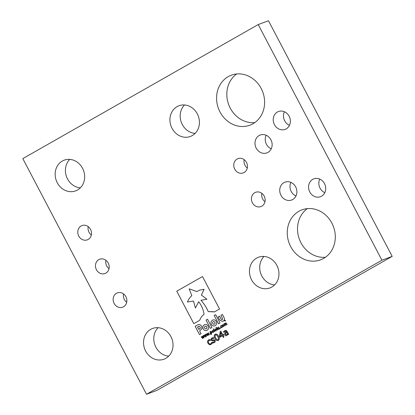 <?xml version="1.0" encoding="UTF-8"?>
<svg xmlns="http://www.w3.org/2000/svg" width="415" height="415" viewBox="0 0 415 415"><rect width="100%" height="100%" fill="white"/><g stroke="black" fill="none" stroke-linecap="round" stroke-linejoin="round"><path stroke-width="0.62" d="M270.917 139.767A9.524 8.44 69.6 0 1 266.887 152.886A9.524 8.44 69.6 0 1 256.205 148.145A9.524 8.44 69.6 0 1 260.236 135.031A9.524 8.44 69.6 0 1 270.917 139.767M271.223 148.845A9.524 8.44 69.6 0 1 266.461 144.327A9.524 8.44 69.6 0 1 266.16 135.249M295.662 186.895A9.524 8.44 69.6 0 1 291.631 200.014A9.524 8.44 69.6 0 1 280.95 195.273A9.524 8.44 69.6 0 1 284.981 182.159A9.524 8.44 69.6 0 1 295.662 186.895M295.962 195.973A9.524 8.44 69.6 0 1 291.206 191.455A9.524 8.44 69.6 0 1 290.905 182.377M261.185 88.468A26.674 23.639 69.6 0 1 249.892 125.19A26.674 23.639 69.6 0 1 219.992 111.925A26.674 23.639 69.6 0 1 231.28 75.198A26.674 23.639 69.6 0 1 261.185 88.468M254.769 122.601A26.674 23.639 69.6 0 1 230.247 108.108A26.674 23.639 69.6 0 1 236.664 73.969M331.876 223.12A26.674 23.639 69.6 0 1 320.588 259.842A26.674 23.639 69.6 0 1 290.682 246.577A26.674 23.639 69.6 0 1 301.975 209.85A26.674 23.639 69.6 0 1 331.876 223.12M325.464 257.253A26.674 23.639 69.6 0 1 300.942 242.754A26.674 23.639 69.6 0 1 307.354 208.621M90.537 229.365A7.62 6.754 69.6 0 1 87.311 239.854A7.62 6.754 69.6 0 1 78.767 236.068A7.62 6.754 69.6 0 1 81.994 225.573A7.62 6.754 69.6 0 1 90.537 229.365M91.342 234.989A7.62 6.754 69.6 0 1 89.028 232.244A7.62 6.754 69.6 0 1 88.224 226.621M108.211 263.027A7.62 6.754 69.6 0 1 104.985 273.521A7.62 6.754 69.6 0 1 96.441 269.729A7.62 6.754 69.6 0 1 99.667 259.235A7.62 6.754 69.6 0 1 108.211 263.027M109.015 268.655A7.62 6.754 69.6 0 1 106.697 265.911A7.62 6.754 69.6 0 1 105.898 260.283M125.885 296.689A7.62 6.754 69.6 0 1 122.658 307.183A7.62 6.754 69.6 0 1 114.115 303.391A7.62 6.754 69.6 0 1 117.341 292.897A7.62 6.754 69.6 0 1 125.885 296.689M126.689 302.317A7.62 6.754 69.6 0 1 124.37 299.573A7.62 6.754 69.6 0 1 123.571 293.945M324.504 183.591A9.524 8.44 69.6 0 1 320.473 196.705A9.524 8.44 69.6 0 1 309.792 191.969A9.524 8.44 69.6 0 1 313.823 178.855A9.524 8.44 69.6 0 1 324.504 183.591M324.805 192.669A9.524 8.44 69.6 0 1 320.048 188.151A9.524 8.44 69.6 0 1 319.747 179.073M246.5 162.421A7.62 6.754 69.6 0 1 243.273 172.91A7.62 6.754 69.6 0 1 234.729 169.123A7.62 6.754 69.6 0 1 237.956 158.629A7.62 6.754 69.6 0 1 246.5 162.421M247.304 168.044A7.62 6.754 69.6 0 1 244.985 165.3A7.62 6.754 69.6 0 1 244.186 159.676M264.173 196.082A7.62 6.754 69.6 0 1 260.947 206.577A7.62 6.754 69.6 0 1 252.403 202.785A7.62 6.754 69.6 0 1 255.63 192.29A7.62 6.754 69.6 0 1 264.173 196.082M264.972 201.706A7.62 6.754 69.6 0 1 262.659 198.967A7.62 6.754 69.6 0 1 261.86 193.338M197.327 113.897A16.382 14.52 69.6 0 1 190.392 136.457A16.382 14.52 69.6 0 1 172.023 128.308A16.382 14.52 69.6 0 1 178.958 105.747A16.382 14.52 69.6 0 1 197.327 113.897M195.102 133.417A16.382 14.52 69.6 0 1 182.278 124.49A16.382 14.52 69.6 0 1 184.509 104.969M276.857 265.377A16.382 14.52 69.6 0 1 269.921 287.937A16.382 14.52 69.6 0 1 251.552 279.788A16.382 14.52 69.6 0 1 258.488 257.227A16.382 14.52 69.6 0 1 276.857 265.377M274.631 284.898A16.382 14.52 69.6 0 1 261.808 275.97A16.382 14.52 69.6 0 1 264.039 256.454M289.156 116.267A9.524 8.44 69.6 0 1 285.126 129.381A9.524 8.44 69.6 0 1 274.445 124.645A9.524 8.44 69.6 0 1 278.475 111.526A9.524 8.44 69.6 0 1 289.156 116.267M289.457 125.34A9.524 8.44 69.6 0 1 284.7 120.822A9.524 8.44 69.6 0 1 284.4 111.749M82.564 168.314A16.382 14.52 69.6 0 1 75.629 190.874A16.382 14.52 69.6 0 1 57.26 182.725A16.382 14.52 69.6 0 1 64.195 160.164A16.382 14.52 69.6 0 1 82.564 168.314M80.339 187.834A16.382 14.52 69.6 0 1 67.515 178.907A16.382 14.52 69.6 0 1 69.746 159.386M170.933 336.627A16.382 14.52 69.6 0 1 163.998 359.188A16.382 14.52 69.6 0 1 145.629 351.038A16.382 14.52 69.6 0 1 152.564 328.478A16.382 14.52 69.6 0 1 170.933 336.627M168.703 356.143A16.382 14.52 69.6 0 1 155.884 347.22A16.382 14.52 69.6 0 1 158.115 327.7M258.213 24.568L268.474 20.75L392.185 256.387L156.787 390.432L146.526 394.25L22.815 158.613L258.213 24.568L381.93 260.205L146.526 394.25M221.496 325.427L220.889 325.568L220.614 327.03L221.237 327.653L221.952 327.565L221.237 327.653L220.614 327.03L220.889 325.568L221.496 325.427L221.688 325.785L221.029 325.868L220.899 326.87L221.776 327.29L222.196 326.755L222.378 327.108L221.781 327.648M221.786 327.285L222.056 327.015M220.23 328.504L219.976 328.021L220.329 327.819L220.583 328.301L220.22 328.509L219.966 328.026L220.334 327.819M218.767 329.417L217.839 329.007L217.185 327.762L217.47 327.601L218.337 329.1L218.695 329.085L219.047 328.581L218.285 327.134L218.57 326.973L219.571 328.877L218.658 329.469M218.347 329.095L219.047 328.581M217.377 330.127L215.992 327.482L216.262 327.326L217.652 329.972L217.367 330.132L215.976 327.487L216.262 327.326M215.131 328.851L214.892 330.309L216.199 330.885L214.892 330.309L215.12 328.851L216.417 329.437L216.059 330.952M210.286 331.938L210.789 331.331L211.826 332.01L212.003 332.882L211.131 333.551L211.557 334.365L211.276 334.526L209.902 331.907L210.685 331.377M222.731 334.739L223.514 334.293L223.867 334.967L223.083 335.413L223.944 337.053L223.296 337.421L222.435 335.782L219.955 337.193L219.478 336.28L220.23 331.518L220.853 331.16L222.731 334.739L223.514 334.298M212.646 343.106L214.228 342.686L212.646 343.106L212.21 342.282L213.964 342.059L214.514 340.855L214.171 340.533L212.677 340.845L211.116 340.196L211.022 339.024L211.982 337.955L213.45 337.545L213.865 338.334L212.236 338.588L211.717 339.724L212.081 340.051L214.462 339.755L215.115 340.388C215.447 341.446 215.146 342.214 214.213 342.691L213.751 342.909M213.974 342.053L214.514 340.855M211.982 337.955L212.423 337.753L211.982 337.955M212.532 338.448L213.844 338.35M225.537 322.922L226.455 323.342L227.109 324.587L226.823 324.748L225.973 323.249L225.61 323.259L225.267 323.767L226.035 325.199L225.75 325.36L224.899 323.856L224.536 323.871L224.204 324.364L224.961 325.811L224.681 325.972L223.68 324.063L224.074 324.115L224.567 323.482L225.096 323.591L225.537 322.922M226.834 324.743L225.983 323.244L225.61 323.259M225.765 325.355L224.909 323.85L224.536 323.871M223.498 326.724L222.201 326.143L222.43 324.691L223.727 325.277L223.369 326.787M200.979 300.247C203.998 303.609 206.426 307.396 208.257 311.608L214.493 311.888L219.551 309.009L202.504 276.535L176.754 291.2L193.8 323.669L199.553 320.39L201.431 316.811L204.061 314.202C203.324 309.549 201.524 305.378 198.661 301.684L195.413 307.982L193.468 301.062L187.456 302.011C188.415 299.474 189.873 297.358 191.829 295.672L189.167 288.85L196.814 291.553L199.542 290.152L204.118 289.276L201.384 295.044L206.919 299.246L200.964 300.252C203.983 303.614 206.411 307.396 208.247 311.613L208.304 311.592M214.176 312.044L214.493 311.888M207.977 343.247L209.409 344.689L211.053 344.492L209.409 344.689L207.977 343.247C207.256 341.815 207.469 340.689 208.615 339.875L210.016 339.553L210.452 340.378L208.937 340.559C208.19 341.146 208.086 341.919 208.631 342.878C209.113 343.869 209.788 344.191 210.659 343.843L211.624 342.614L212.055 343.433L210.675 344.668M208.615 339.875L208.942 339.719L208.615 339.875M210.67 343.838L211.624 342.614M219.561 316.131L218.093 316.967L219.665 319.965L222.539 321.438L223.099 321.174C224.51 320.339 224.806 319.104 223.986 317.459L222.43 314.492L220.93 315.348L222.554 318.44L222.336 319.695L221.169 319.187L219.561 316.126L218.077 316.972L219.654 319.97L222.544 321.438M204.725 324.618L204.289 324.826C202.847 325.785 202.489 327.16 203.231 328.95L203.246 328.981C204.273 330.589 205.57 331.014 207.116 330.273C208.548 329.303 208.901 327.923 208.164 326.138L208.154 326.117C207.116 324.52 205.824 324.089 204.279 324.831C202.831 325.791 202.479 327.165 203.215 328.955L203.236 328.986C204.289 330.584 205.581 331.009 207.126 330.267M206.665 330.485L207.116 330.273M204.72 324.623L204.289 324.826M199.911 324.577L198.147 324.649L195.175 326.283L199.532 334.589L201.057 333.722L199.615 330.978L201.949 328.732L201.669 326.169L199.911 324.577M215.66 314.627L214.161 315.473L218.523 323.778L220.017 322.927L215.655 314.622L214.161 315.473L218.534 323.773M211.37 324.354C212.413 325.946 213.704 326.377 215.25 325.645C216.682 324.67 217.035 323.29 216.298 321.506C215.255 319.882 213.964 319.451 212.413 320.198C210.976 321.163 210.623 322.538 211.354 324.323L211.385 324.348C212.428 325.941 213.72 326.372 215.261 325.64L214.799 325.848M212.423 320.193L212.879 319.981L212.423 320.193C210.991 321.158 210.638 322.533 211.37 324.317L211.385 324.348M206.053 320.089L210.41 328.395L211.925 327.539L207.562 319.234L206.053 320.089L210.426 328.389M214.97 338.339L214.986 338.334C215.733 340.17 216.874 340.86 218.399 340.409C216.858 340.865 215.722 340.175 214.97 338.339C213.891 336.695 213.948 335.32 215.136 334.22L215.468 334.065L215.136 334.22C216.661 333.774 217.797 334.464 218.549 336.295C219.634 337.94 219.577 339.314 218.383 340.414L218.057 340.57M226.756 335.647C225.957 336.01 225.298 335.771 224.78 334.936L224.816 333.219L226.528 331.808L225.802 331.165L223.893 332.436L223.488 331.668L224.64 330.75L226.051 330.387L227.119 331.331L228.701 334.345L228.053 334.713L227.819 334.267L226.554 335.74M226.772 335.642C225.973 336.005 225.314 335.766 224.795 334.931L224.826 333.214L226.538 331.803L225.812 331.16L224.982 331.424M203.646 337.39L203.148 335.756L203.438 335.59L204.009 337.737L203.749 337.888L202.551 336.658L202.899 338.37L202.645 338.515L201.208 336.861L201.498 336.695L202.577 337.997L202.447 336.155L203.656 337.385L203.148 335.756M206.131 335.974L205.632 334.34L205.923 334.174L206.494 336.326L206.234 336.472L205.036 335.247L205.384 336.954L205.129 337.099L203.692 335.445L203.983 335.279L205.062 336.581L204.932 334.739L206.141 335.968L205.632 334.34L205.923 334.179M208.615 334.557L208.117 332.929L208.408 332.763L208.973 334.91L208.719 335.061L207.521 333.831L207.868 335.543L207.614 335.688L206.177 334.028L206.468 333.862L207.547 335.164L207.417 333.323L208.626 334.552L208.117 332.929L208.408 332.763M209.632 333.909L210 333.702L210.255 334.184L209.886 334.391L209.632 333.909L210 333.702M213.492 332.425L212.195 331.844L212.423 330.392L213.704 330.983L213.476 332.431L212.184 331.85L212.542 330.335M213.269 329.028L213.549 328.867L214.939 331.518L214.659 331.678L213.269 329.028L213.549 328.867M225.272 321.091L224.629 320.862L224.79 320.178L225.433 320.406L225.21 321.122M392.185 256.387L381.93 260.205M207.993 343.241C207.267 341.81 207.479 340.684 208.626 339.869M210.431 340.393L208.947 340.559M208.257 311.608L211.961 311.66M211.977 311.655L214.503 311.883M206.929 299.246L201.384 295.044M199.548 290.147L204.128 289.271L201.4 295.044M196.829 291.548L189.167 288.85M195.424 307.977L198.676 301.679M202.504 276.54L176.754 291.2L193.81 323.664M222.445 324.686L222.201 326.143L223.514 326.719M223.358 326.429L223.457 325.433L222.596 324.976L222.487 325.983L223.348 326.434L223.446 325.438L222.684 324.935M225.983 323.244L225.625 323.254L225.983 323.244M224.909 323.85L224.551 323.866L224.909 323.85M224.691 325.962L223.68 324.063L223.96 323.908M224.084 324.11L224.479 323.529M225.553 322.917L225.096 323.591M222.435 314.497L220.93 315.348L222.554 318.44M222.57 318.435L222.336 319.695M206.385 328.82L206.971 328.016L206.784 326.968L206.006 326.216L205.031 326.278M205.197 326.2L204.434 327.087L204.621 328.13L205.399 328.882L206.374 328.825L206.96 328.021L206.769 326.973L205.996 326.221L205.02 326.283M198.152 324.649L195.185 326.278L199.548 334.583M199.579 328.991L200.295 328.125L200.16 327.072L199.34 326.361L197.53 326.999L198.806 329.427L200.284 328.13L200.144 327.077L199.325 326.366L198.609 326.418M198.816 329.427L199.568 328.996M214.524 324.188L215.11 323.384L214.908 322.32L214.14 321.584L213.165 321.646L212.568 322.455L212.765 323.518L213.533 324.255L214.508 324.193L215.095 323.389L214.892 322.325L214.13 321.589L213.346 321.563M207.562 319.234L206.063 320.084M212.656 343.101L212.252 342.261M214.524 340.85L214.171 340.533M214.187 340.528L213.543 340.596M213.559 340.591L212.677 340.845L211.116 340.196M211.131 340.191L211.022 339.024L211.992 337.95M214.986 338.334C213.907 336.69 213.958 335.315 215.152 334.215M218.046 339.735L218.586 338.619L217.849 336.695L216.692 335.014L215.499 334.889M215.691 334.796L214.944 336.015L215.686 337.935L216.822 339.605L218.031 339.74L218.575 338.624L217.834 336.7L216.677 335.019L215.489 334.895M223.306 337.416L222.435 335.782M219.966 337.188L219.478 336.28L220.23 331.518L220.853 331.165M220.106 336.233L222.092 335.107L220.702 332.482L220.106 336.233L222.082 335.113L220.702 332.482M228.063 334.708L227.819 334.267M225.812 331.16L224.997 331.419L225.812 331.16M223.903 332.425L223.488 331.668M223.503 331.663L225.189 330.49M226.642 334.843L227.513 333.655L226.849 332.399L225.599 333.338L225.412 334.526L226.632 334.843L227.498 333.66L226.839 332.405M203.158 335.751L203.438 335.59M203.76 337.883L202.551 336.658M202.655 338.51L201.208 336.861M201.223 336.856L201.503 336.695M202.214 336.285L202.577 337.997M206.245 336.466L205.036 335.247M205.14 337.094L203.692 335.445M203.703 335.439L203.983 335.279M204.699 334.869L205.062 336.581M208.729 335.05L207.521 333.831M207.625 335.683L206.177 334.028L206.468 333.868M207.557 335.164L207.417 333.328M209.897 334.386L209.648 333.904M211.287 334.516L209.902 331.907L210.187 331.751M210.991 333.287L211.443 333.172L211.541 332.171L210.768 331.71L210.421 332.192L210.991 333.287L211.453 333.167L211.557 332.166L210.784 331.704M213.326 332.14L213.424 331.144L212.563 330.688L212.464 331.689L213.341 332.135L213.435 331.139L212.573 330.682M214.669 331.668L213.279 329.022M216.049 330.594L216.148 329.593L215.286 329.142L215.172 330.148L216.033 330.599L216.132 329.598L215.369 329.1M218.783 329.417L217.839 329.007M217.854 329.002L217.185 327.762M217.201 327.757L217.47 327.601M219.058 328.576L218.285 327.134L218.57 326.979M220.905 325.562L221.511 325.422M221.683 325.791L221.045 325.863M225.288 321.086L224.645 320.857L224.79 320.178M225.252 321.028L225.381 320.437L224.821 320.235L224.686 320.831L225.241 321.028L225.381 320.437M224.878 320.209L225.392 320.432M225.034 320.344L225.407 320.728L225.003 320.956L224.748 320.473L225.044 320.344M225.013 320.951L224.748 320.473"/></g></svg>
